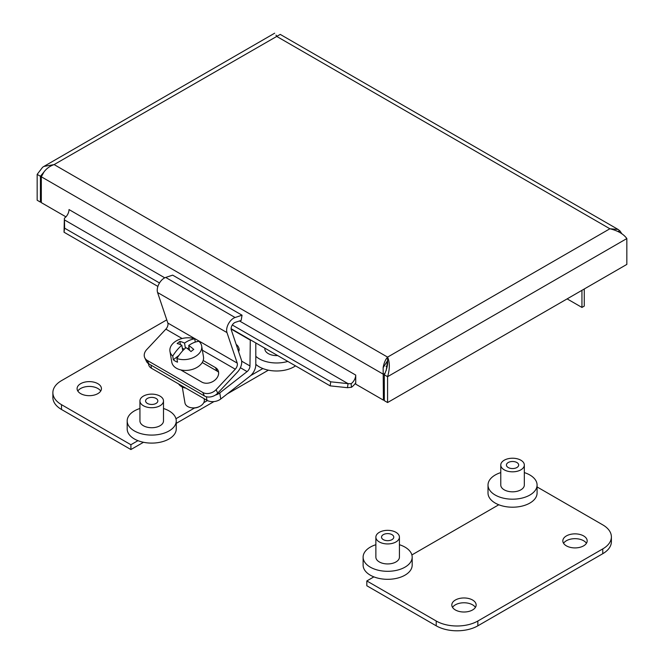 <?xml version="1.0" encoding="UTF-8"?>
<svg xmlns="http://www.w3.org/2000/svg" width="664" height="664" viewBox="0 0 664 664"><rect width="100%" height="100%" fill="white"/><g stroke="black" fill="none" stroke-linecap="round" stroke-linejoin="round"><path stroke-width="1" d="M567.131 298.883L581.946 307.432L581.946 290.334M584.262 288.989L584.262 306.096L581.946 307.432M43.832 172.134L40.429 176.267L40.429 202.122L41.317 201.607M40.429 202.122L37.159 200.229L37.159 174.375L42.637 167.237L43.882 166.44L54.116 164.589L387.585 357.116C385.386 359.589 383.908 363.117 383.145 367.69L383.418 400.143L384.307 399.628M65.935 216.846L41.317 202.628L41.317 176.782L44.015 171.893C46.663 168.407 50.032 165.975 54.116 164.589L280.249 34.404L618.043 229.42M41.849 175.445L40.429 176.267L37.159 174.375M621.911 233.877L619.985 230.956L618.035 229.42L609.884 228.765C617.86 230.698 623.513 233.96 626.841 238.559L626.841 264.405L387.585 402.542L387.585 376.695C389.901 368.827 389.901 362.303 387.585 357.116L609.884 228.765L276.415 36.238C274.099 32.229 274.099 32.229 276.415 36.238M387.585 402.542L384.307 400.658L384.307 374.803C386.822 369.35 387.917 364.71 387.585 360.892L387.585 357.116M386.199 370.553L387.577 360.909M383.145 367.69L387.585 360.668M384.307 374.803L387.585 376.695L626.841 238.559M64.416 218.207L64.292 221.195L64.416 218.207A7.362 4.25 120 0 0 69.023 209.575L355.73 375.085L355.73 384.149L383.418 400.143M351.48 387.261L347.479 387.693L348.052 383.643L351.107 383.726L351.48 387.261A11.993 6.922 120 0 0 355.713 382.821A11.993 6.922 120 0 0 355.73 382.804M385.095 373.326L383.418 374.288L41.317 176.782M69.014 209.973L69.023 209.558M64.292 221.195L64.035 232.226L157.899 286.416M347.479 387.693L330.157 385.867L330.722 381.808L348.052 383.643L239.488 320.961M164.763 277.818L64.474 219.917L64.607 228.167L64.035 232.226M351.107 383.726A7.362 4.25 120 0 0 355.713 375.094M64.607 228.167L159.501 282.964M232.309 324.995L330.722 381.808M231.113 328.688L330.157 385.867M455.371 609.959A12.168 7.022 180 0 1 451.81 604.987A12.168 7.022 180 0 1 463.978 597.965A12.168 7.022 180 0 1 476.146 604.987A12.168 7.022 180 0 1 468.635 611.478A12.168 7.022 180 0 1 455.371 609.959M475.407 607.394A12.168 7.022 0 0 0 463.978 602.771A12.168 7.022 0 0 0 452.541 607.394M566.4 545.858A12.168 7.022 180 0 1 562.831 540.886A12.168 7.022 180 0 1 575.007 533.864A12.168 7.022 180 0 1 587.175 540.886A12.168 7.022 180 0 1 579.664 547.377A12.168 7.022 180 0 1 566.4 545.858M586.436 543.293A12.168 7.022 0 0 0 575.007 538.67A12.168 7.022 0 0 0 563.57 543.293M537.085 486.944L602.763 524.867A29.44 16.998 180 0 1 611.386 536.885A29.44 16.998 180 0 1 602.763 548.904L477.856 621.014A29.44 16.998 180 0 1 436.223 621.014L366.827 580.95L373.882 576.875M366.827 580.95L366.827 585.756L436.223 625.82A29.44 16.998 0 0 0 477.856 625.82L602.763 553.71A29.44 16.998 0 0 0 611.386 541.691L611.386 536.885M411.879 554.938L498.788 504.764M97.865 383.684A12.168 7.022 180 0 1 101.434 388.647A12.168 7.022 180 0 1 89.266 395.678A12.168 7.022 180 0 1 77.09 388.647A12.168 7.022 180 0 1 84.61 382.157A12.168 7.022 180 0 1 97.865 383.684M100.696 391.054A12.168 7.022 0 0 0 97.865 388.49A12.168 7.022 0 0 0 77.829 391.054M52.879 392.656L52.879 397.462A29.44 16.998 0 0 0 61.503 409.481L130.899 449.545L130.899 444.739L61.503 404.675A29.44 16.998 180 0 1 52.879 392.656A29.44 16.998 180 0 1 61.503 380.638L166.764 319.865M262.861 368.553L250.693 375.575M207.425 400.558L203.765 402.666M194.552 407.986L175.952 418.727M137.954 440.664L130.899 444.739M130.899 449.545L143.482 442.282M176.25 423.358L213.974 401.579M227.271 393.901L268.389 370.163M236.193 344.475A4.316 2.49 60 0 1 238.849 348.002A4.316 2.49 60 0 1 238.542 351.463M148.479 363.648L148.628 364.553A9.811 6.565 -9.5 0 0 151.475 368.271L206.985 400.317A9.811 6.565 -9.5 0 0 220.763 398.989L219.751 392.947A9.811 6.565 170.5 0 1 215.36 395.088M255.806 342.939L255.806 364.843A9.894 5.71 -60 0 1 250.021 376.139L220.763 398.989M178.591 383.925A13.504 9.03 -9.5 0 0 185.903 388.149M219.751 392.947L247.083 371.599A4.947 2.855 120 0 0 249.971 365.955L250.286 339.752M231.13 329.045L249.971 339.926M216.099 389.66A9.811 7.428 155 0 1 202.777 392.466L204.404 395.952A9.811 7.428 -25 0 0 217.726 393.146L216.099 389.66L235.263 369.201A4.947 2.855 120 0 0 237.222 363.108L226.972 332.581A9.894 5.71 -60 0 1 235.081 317.508L242.036 315.201L241.173 320.397L235.338 322.331A4.947 2.855 120 0 0 231.288 329.875L241.372 359.896A9.894 5.71 -60 0 1 237.455 372.089L217.726 393.146M147.259 360.419A9.811 7.428 155 0 1 144.76 357.747L146.387 361.233A9.811 7.428 -25 0 0 148.885 363.905L147.259 360.419L202.777 392.466M148.885 363.905L204.404 395.952M242.036 315.201L172.648 275.137L165.685 277.444A9.894 5.71 120 0 0 157.575 292.517L167.834 323.044A4.947 2.855 -60 0 1 165.875 329.137L146.711 349.596A9.811 7.428 155 0 0 144.76 357.747M203.176 360.51L215.41 367.574A10.441 7.902 155 0 1 218.074 370.412A10.441 7.902 155 0 1 214.14 380.713A10.441 7.902 155 0 1 201.814 382.082L181.886 370.578A10.441 7.902 155 0 1 180.982 369.956M218.605 372.288A10.441 7.902 -25 0 0 217.037 371.06L202.238 362.519M178.973 355.356L173.345 359.755L172.731 356.103A29.233 16.874 -60 0 1 181.811 345.222A29.316 13.728 -128 0 0 177.147 343.545A27.689 15.986 -60 0 1 179.878 341.412L180.409 344.591M182.741 350.75L181.811 345.222M179.878 341.412A29.316 13.728 52 0 1 184.542 343.089L185.389 348.135M184.218 349.231L182.293 348.119M184.542 343.089A29.233 16.874 -60 0 1 194.743 338.914L195.274 342.093M189.041 347.496L187.505 348.7M176.898 358.502A16.077 10.748 170.5 0 0 194.087 357.224A16.077 10.748 170.5 0 0 201.673 346.052A16.077 10.748 170.5 0 0 198.91 341.313A29.233 16.874 120 0 0 188.709 345.488A29.316 13.728 52 0 1 193.755 349.422A27.689 15.986 120 0 0 191.024 351.563A29.316 13.728 -128 0 0 185.978 347.621A29.233 16.874 120 0 0 176.898 358.502L177.512 362.162A16.077 10.748 170.5 0 1 173.345 359.755M189.506 350.26L188.709 345.488M172.731 356.103A16.077 10.748 170.5 0 1 169.967 351.364A16.077 10.748 170.5 0 1 174.458 342.143A16.077 10.748 170.5 0 1 194.743 338.914M191.365 407.762L192.261 407.895A7.852 5.254 -9.5 0 0 199.017 406.766L199.814 406.351A9.811 6.565 170.5 0 1 191.365 407.762A9.811 6.565 170.5 0 1 184.941 402.857L182.285 386.996M204.138 398.674L204.296 399.612A9.811 6.565 170.5 0 1 201.557 405.239A9.811 6.565 170.5 0 1 199.814 406.351M201.673 346.052L203.483 356.85A16.077 10.748 170.5 0 1 198.992 366.063A16.077 10.748 170.5 0 1 182.409 370.213A16.077 10.748 170.5 0 1 171.777 362.154L169.967 351.364M391.976 534.636A6.125 3.536 180 0 1 393.769 537.135A6.125 3.536 180 0 1 389.992 540.405A6.125 3.536 180 0 1 383.319 539.641A6.125 3.536 180 0 1 381.526 537.135A6.125 3.536 180 0 1 385.303 533.873A6.125 3.536 180 0 1 391.976 534.636M379.318 541.948A11.778 6.798 180 0 1 375.874 537.135A11.778 6.798 180 0 1 387.643 530.337A11.778 6.798 180 0 1 399.421 537.135A11.778 6.798 180 0 1 392.15 543.418A11.778 6.798 180 0 1 379.318 541.948M399.421 537.135L399.421 557.137A11.778 6.798 180 0 1 392.15 563.421A11.778 6.798 180 0 1 379.318 561.943A11.778 6.798 180 0 1 375.874 557.137L375.874 537.135M399.421 544.712A24.535 14.168 180 0 1 412.178 557.137A24.535 14.168 180 0 1 397.039 570.227A24.535 14.168 180 0 1 370.296 567.156A24.535 14.168 180 0 1 363.117 557.137A24.535 14.168 180 0 1 375.874 544.712M412.178 557.137L412.178 565.147A24.535 14.168 180 0 1 397.039 578.236A24.535 14.168 180 0 1 370.296 575.165A24.535 14.168 180 0 1 363.117 565.147L363.117 557.137M516.882 462.526A6.125 3.536 180 0 1 518.675 465.024A6.125 3.536 180 0 1 514.89 468.294A6.125 3.536 180 0 1 508.217 467.522A6.125 3.536 180 0 1 506.424 465.024A6.125 3.536 180 0 1 510.209 461.762A6.125 3.536 180 0 1 516.882 462.526M504.225 469.83A11.778 6.798 180 0 1 500.772 465.024A11.778 6.798 180 0 1 512.55 458.226A11.778 6.798 180 0 1 524.328 465.024A11.778 6.798 180 0 1 517.057 471.307A11.778 6.798 180 0 1 504.225 469.83M524.328 465.024L524.328 485.027A11.778 6.798 180 0 1 517.057 491.302A11.778 6.798 180 0 1 504.225 489.833A11.778 6.798 180 0 1 500.772 485.027L500.772 465.024M524.328 472.602A24.535 14.168 180 0 1 537.085 485.027A24.535 14.168 180 0 1 521.937 498.108A24.535 14.168 180 0 1 495.203 495.037A24.535 14.168 180 0 1 488.015 485.027A24.535 14.168 180 0 1 500.772 472.602M537.085 485.027L537.085 493.037A24.535 14.168 180 0 1 521.937 506.126A24.535 14.168 180 0 1 495.203 503.055A24.535 14.168 180 0 1 488.015 493.037L488.015 485.027M156.048 398.425A6.125 3.536 180 0 1 157.841 400.923A6.125 3.536 180 0 1 154.056 404.193A6.125 3.536 180 0 1 147.383 403.421A6.125 3.536 180 0 1 145.59 400.923A6.125 3.536 180 0 1 149.375 397.661A6.125 3.536 180 0 1 156.048 398.425M143.391 405.729A11.778 6.798 180 0 1 139.938 400.923A11.778 6.798 180 0 1 151.716 394.125A11.778 6.798 180 0 1 163.493 400.923A11.778 6.798 180 0 1 156.223 407.206A11.778 6.798 180 0 1 143.391 405.729M163.493 400.923L163.493 420.926A11.778 6.798 180 0 1 156.223 427.209A11.778 6.798 180 0 1 143.391 425.732A11.778 6.798 180 0 1 139.938 420.926L139.938 400.923M163.493 408.501A24.535 14.168 180 0 1 176.25 420.926A24.535 14.168 180 0 1 161.103 434.007A24.535 14.168 180 0 1 134.369 430.936A24.535 14.168 180 0 1 127.181 420.926A24.535 14.168 180 0 1 139.938 408.501M176.25 420.926L176.25 428.936A24.535 14.168 180 0 1 161.103 442.025A24.535 14.168 180 0 1 134.369 438.954A24.535 14.168 180 0 1 127.181 428.936L127.181 420.926M277.701 355.58A11.778 6.798 180 0 1 268.289 353.621A11.778 6.798 180 0 1 264.845 348.808L264.845 348.16M287.811 361.415A24.535 14.168 180 0 1 259.275 358.826A24.535 14.168 180 0 1 255.806 356.302M295.505 365.864A24.535 14.168 180 0 1 259.275 366.843A24.535 14.168 180 0 1 255.806 364.32M619.985 230.956L617.943 231.404M602.763 553.71L602.763 548.904M477.856 625.82L477.856 621.014M436.223 625.82L436.223 621.014M61.503 409.481L61.503 404.675M239.082 348.957A2.515 1.452 60 0 1 237.828 349.355M206.388 396.757L206.985 400.317M151.475 368.271L150.944 365.092M240.376 367.723L247.083 371.599M241.654 361.15L249.971 365.955M165.875 329.137L182.11 338.507M202.371 350.21L235.263 369.201M215.41 367.574L217.037 371.06M167.834 323.044L237.222 363.108M157.575 292.517L226.972 332.581M165.685 277.444L235.081 317.508M386.747 362.893A36.586 21.123 0 0 0 387.502 362.901M275.95 35.134L276.705 35.931M274.664 33.2L43.982 166.382M386.025 366.362L387.162 366.387"/></g></svg>
